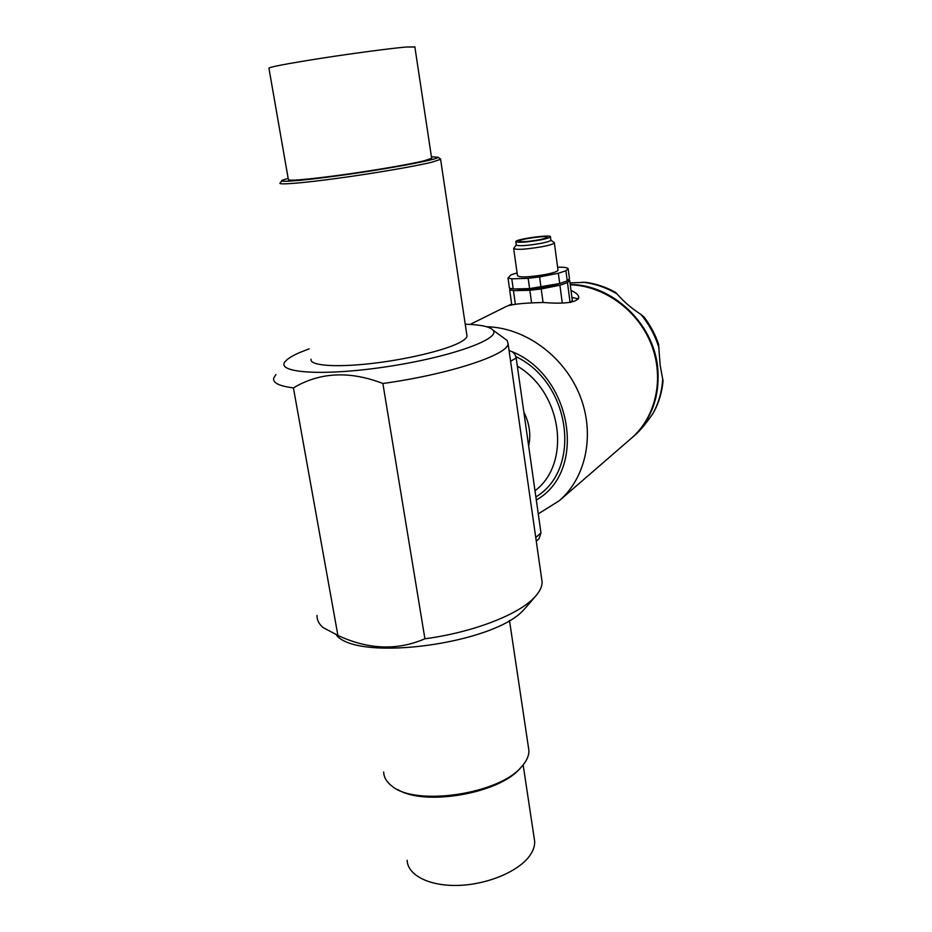 <?xml version="1.0" encoding="UTF-8"?>
<svg xmlns="http://www.w3.org/2000/svg" width="932" height="932" viewBox="0 0 932 932"><rect width="100%" height="100%" fill="white"/><g stroke="black" fill="none" stroke-linecap="round" stroke-linejoin="round"><path stroke-width="1.4" d="M658.54 344.129L660.171 365.274L663.036 380.978M654.101 411.583L652.901 413.563C646.389 423.035 640.715 429.955 635.892 434.347L631.64 438.017M317.02 615.435C316.88 619.803 318.826 623.799 322.845 627.422L337.908 635.449C368.303 649.627 397.3 650.734 424.91 638.781C471.86 632.583 517.015 615.26 533.5 598.356L535.737 595.991C539.943 591.144 542.075 586.543 542.133 582.197L541.55 578.096M526.335 606.953L523.737 609.773C494.741 643.546 359.705 662.035 336.685 635.554M407.144 860.236C407.529 875.125 429.303 886.402 458.556 885.4C487.762 884.503 518.74 871.315 529.737 855.716C533.197 850.846 534.84 846.07 534.677 841.41L534.106 837.658M503.734 337.955L507.125 340.425L508.08 343.64C508.569 354.591 449.643 374.291 382.877 383.495L424.91 638.781M382.877 383.495C349.663 370.68 319.839 372.148 293.417 387.887C279.309 386.116 272.726 382.901 273.67 378.252L275.895 374.571M337.908 635.449L293.417 387.887M309.226 348.836L299.836 352.494C293.126 355.383 288.501 358.121 285.961 360.719C273.239 372.555 320.328 376.598 385.161 366.952C449.97 357.457 501.602 338.84 492.993 330.138C489.836 326.643 480.574 324.662 465.219 324.208M440.16 158.743L440.591 159.314L432.262 162.098C416.22 166.094 375.34 173.154 338.817 178.14C302.213 183.161 277.561 185.107 280.054 183.022M288.151 178.327L282.093 180.319C277.177 182.987 311.276 179.841 355.616 173.282C399.921 166.746 438.529 159.151 438.203 157.263L431.423 156.762M414.833 46.728L431.667 158.347L424.048 160.828C409.556 164.37 373.15 170.626 340.693 175.065C305.894 179.69 288.442 181.169 288.361 179.515L268.94 68.269C268.544 67.174 286.007 63.842 321.319 58.262C354.288 53.159 391.615 48.243 406.736 46.984L414.868 46.984M383.681 772.022C383.821 777.23 386.477 781.843 391.661 785.862C414.938 806.693 499.47 794.204 521.629 766.675L523.167 764.892C527.104 759.976 529.015 755.2 528.922 750.575L528.362 746.858M521.07 767.269L520.114 768.306C499.75 793.365 424.666 806.541 397.813 789.59M311.055 359.193C309.377 365.402 334.029 367.639 369.678 363.713C405.269 359.834 444.517 350.502 459.488 342.661C464.159 340.227 466.664 338.06 467.014 336.161L466.792 334.67M536.273 541.154L539.034 538.673L540.968 532.859L516.177 357.981C515.314 353.88 512.95 351.434 509.07 350.618M615.365 292.264L617.217 294.046C623.252 301.246 631.174 308.073 641.006 314.515L644.105 317.113M570.011 282.874L585.762 282.314M523.842 412.037C529.469 423.314 531.077 434.65 528.665 446.055M535.003 490.78C571.549 463.39 562.439 392.535 517.33 366.101M515.874 356.607C571.06 382.831 582.081 469.413 535.877 496.942M570.256 284.808C604.076 285.728 637.954 310.333 651.27 344.327C664.667 378.299 655.942 417.105 631.383 438.238L559.247 500.74C586.449 477.382 595.478 433.252 579.436 394.399C563.499 355.535 524.471 327.47 486.667 326.759M578.504 298.904L571.91 297.401M571.013 290.504C576.081 292.578 578.667 294.955 578.795 297.623C576.628 302.55 564.78 304.182 543.274 302.492C521.547 302.982 508.779 304.519 504.969 307.117L470.159 324.418M506.95 306.337L511.645 303.948M557.604 267.274L559.351 267.181C564.734 267.193 567.67 267.694 568.147 268.684L569.475 278.773L567.25 280.916L559.701 283.514L529.597 288.594L513.217 288.99L509.42 288.139L507.987 278.051L510.876 274.882L517.085 272.925M568.147 268.684L565.91 270.746L567.25 280.916M565.91 270.746L558.338 273.274L559.701 283.514M558.338 273.274L539.593 276.944L540.991 287.231M539.593 276.944L528.176 278.33L529.597 288.594M528.176 278.33L511.796 278.831L513.217 288.99M570.512 302.446L572.318 300.523L569.685 280.45L567.471 282.606L570.093 302.504M567.471 282.606L559.922 285.215L562.264 302.853M559.922 285.215L541.224 288.943L543.065 302.481M541.224 288.943L529.83 290.295L531.531 302.62M529.83 290.295L513.462 290.679L515.361 304.251M513.462 290.679L509.653 289.829L511.796 304.974M509.653 289.829L510.701 288.605M554.051 242.425L550.905 240.223C550.416 241.12 546.874 242.204 540.269 243.485C526.359 245.792 518.367 246.281 516.281 244.976L515.839 241.738M554.307 242.635L554.365 242.868C553.806 243.939 549.647 245.233 541.888 246.747C525.508 249.461 516.107 250.032 513.66 248.46L516.281 244.941M511.796 278.831L507.987 278.051M557.977 270.07L558.012 270.292C557.464 271.515 553.34 272.901 545.628 274.474C529.329 277.223 519.951 277.654 517.481 275.779L513.695 248.646M561.122 283.118L548.575 286.66C533.547 289.351 522.945 290.108 516.771 288.908M568.59 279.623L569.685 280.45M526.172 241.539C521.466 241.877 519.089 241.738 519.031 241.132C518.879 239.128 548.284 235.074 547.212 237.252C545.511 238.627 539.535 239.967 529.283 241.248L526.172 241.539M539.803 240.048C525.881 242.343 517.889 242.856 515.815 241.586C515.641 239.116 551.732 234.142 550.451 236.81C549.962 237.695 546.408 238.778 539.803 240.048M652.901 413.563C658.656 403.09 661.93 391.568 662.722 379.033M516.177 357.981L510.596 361.255M540.968 532.859L535.749 537.519M570.221 284.481C612.068 284.446 653.32 323.055 657.654 367.208C660.229 396.298 651.643 419.831 631.908 437.795M659.11 348.37C655.382 335.916 649.348 324.639 641.006 314.515M617.217 294.046C606.184 287.499 594.581 283.538 582.407 282.186M536.308 499.995C588.348 470.94 571.98 372.835 509.058 350.548M663.06 380.734C662.035 391.941 658.982 402.344 653.903 411.956M525.753 607.629L535.737 595.991M523.143 764.916L534.677 841.41M492.993 330.138L507.125 340.425M508.08 343.64L542.133 582.197M281.72 180.843L280.322 182.823M438.203 157.263L440.685 159.139M538.277 513.858L559.247 500.74M643.767 316.67C650.35 325.21 655.336 334.553 658.738 344.712M585.191 282.233C595.816 283.666 605.963 287.056 615.656 292.415M440.591 159.314L467.014 336.161M509.466 620.386L528.922 750.575M558.012 270.292L554.365 242.868M550.905 240.223L550.451 236.81"/></g></svg>

